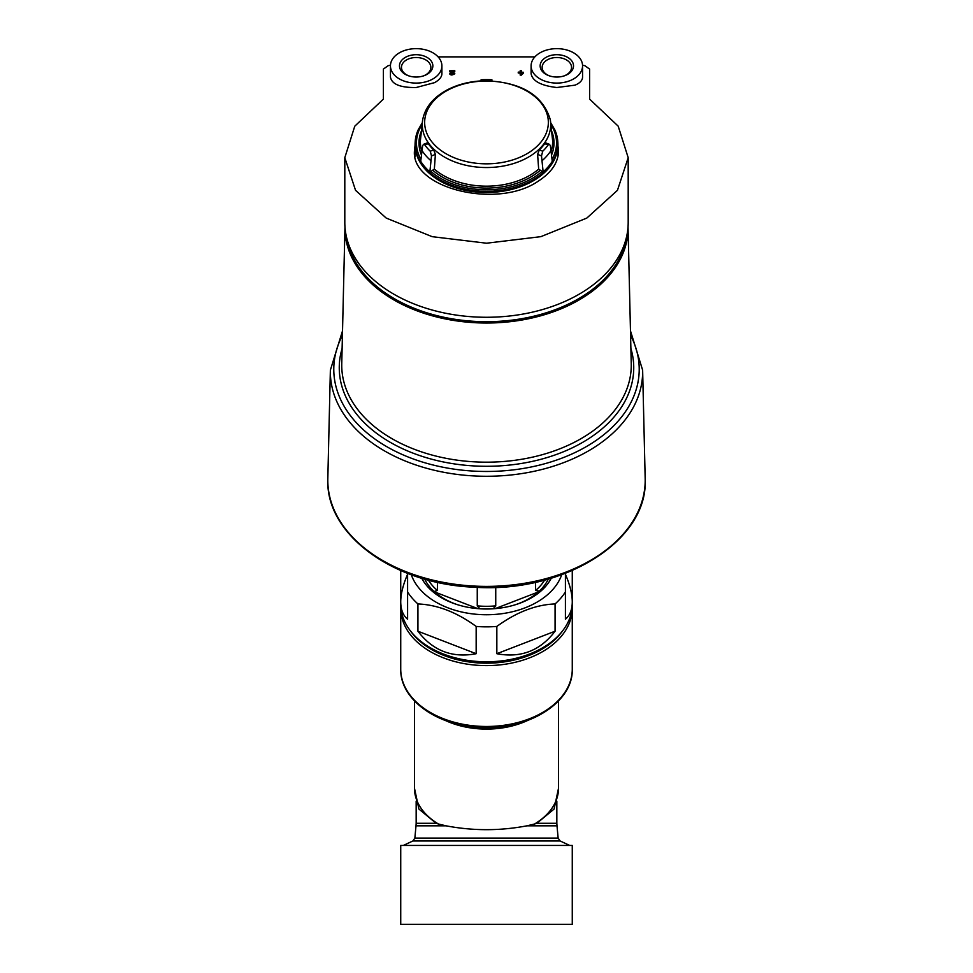 <?xml version="1.0" encoding="UTF-8"?>
<svg xmlns="http://www.w3.org/2000/svg" width="973" height="973" viewBox="0 0 973 973"><rect width="100%" height="100%" fill="white"/><g stroke="black" fill="none" stroke-linecap="round" stroke-linejoin="round"><path stroke-width="1.46" d="M476.162 653.71L417.928 631.222C432.79 650.742 452.202 658.247 476.162 653.71L476.162 626.43A85.77 57.395 0 0 0 486.5 626.855A85.77 57.395 0 0 0 496.838 626.43L496.838 653.71C520.798 658.247 540.21 650.742 555.072 631.222L555.072 603.941A85.77 57.395 0 0 0 565.41 591.949L565.41 619.229C569.947 615.423 572.233 609.621 572.27 601.837C572.233 594.004 569.947 584.809 565.41 574.252L565.41 591.949M400.73 601.837C400.767 609.621 403.053 615.423 407.59 619.229L407.59 574.252C403.053 584.809 400.767 594.004 400.73 601.837L400.73 604.391A85.77 57.395 0 0 0 449.185 656.07A85.77 57.395 0 0 0 486.5 661.786A85.77 57.395 0 0 0 523.815 656.07A85.77 57.395 0 0 0 572.27 604.391L572.27 601.837M417.928 631.222L417.928 603.941A85.77 57.395 0 0 1 407.59 591.949M411.299 574.739A77.195 51.654 0 0 0 486.5 614.741A77.195 51.654 0 0 0 561.701 574.739M555.072 603.941C535.843 604.659 516.432 612.163 496.838 626.43M476.162 626.43C456.787 612.248 437.376 604.744 417.928 603.941M438.434 824.009L436.123 823.28L418.901 809.05L414.449 788.094A72.051 48.212 0 0 0 438.434 824.009L446.048 825.822C473.06 830.954 500.025 830.954 526.952 825.822L534.566 824.009A72.051 48.212 0 0 0 558.551 788.094L558.551 700.937M558.551 788.094L554.099 809.05L536.877 823.28L534.566 824.009M572.27 924.35L400.73 924.35L400.73 845.44L572.27 845.44L572.27 924.35M400.779 606.301A85.77 57.395 0 0 0 400.73 608.21A85.77 57.395 0 0 0 486.5 665.605A85.77 57.395 0 0 0 572.27 608.21L572.27 570.543M400.73 669.083A85.77 57.395 0 0 0 486.5 726.478A85.77 57.395 0 0 0 572.27 669.083C573.365 702.737 527.767 730.65 480.358 727.463C437.254 726.016 399.927 699.587 400.73 669.083L400.73 570.543M572.27 669.083L572.27 608.21A85.77 57.395 0 0 0 572.221 606.301M410.703 631.246A84.055 56.239 0 0 0 486.5 663.185A84.055 56.239 0 0 0 562.297 631.246M449.185 656.07L450.681 656.544A82.34 55.096 0 0 0 486.5 662.041A82.34 55.096 0 0 0 522.319 656.544L523.815 656.07M421.71 578.193A68.621 45.913 0 0 0 456.653 604.428A68.621 45.913 0 0 0 486.5 609.001A68.621 45.913 0 0 0 516.347 604.428A68.621 45.913 0 0 0 551.29 578.193M555.072 631.222L496.838 653.71M515.532 604.683A64.899 43.432 0 0 0 548.322 579.069M424.678 579.069A64.899 43.432 0 0 0 457.468 604.683M539.662 591.158L535.576 590.465L535.576 582.28M495.744 587.339L495.744 605.851L493.372 608.611M479.871 608.782L477.257 605.851L477.257 587.339M437.424 582.28L437.424 590.465L434.59 591.353M626.344 237.753A140.659 94.126 180 0 1 486.5 321.686A140.659 94.126 180 0 1 346.656 237.753M631.246 363.793A144.758 96.862 180 0 1 631.258 365.313A144.758 96.862 180 0 1 486.5 462.175A144.758 96.862 180 0 1 341.742 365.313A144.758 96.862 180 0 1 341.754 363.793L344.965 227.013A141.547 94.709 180 0 0 486.5 323.024A141.547 94.709 180 0 0 628.035 227.013L631.246 363.793M630.881 348.443A147.239 98.528 180 0 1 486.5 466.286A147.239 98.528 180 0 1 342.119 348.443M630.577 335.393A152.712 102.189 180 0 1 486.5 471.467A152.712 102.189 180 0 1 342.423 335.393M645.172 478.534A158.696 106.191 180 0 1 645.196 480.2A158.696 106.191 180 0 1 486.5 586.391A158.696 106.191 180 0 1 327.804 480.2A158.696 106.191 180 0 1 327.828 478.534L330.37 370.141A156.142 104.488 180 0 0 486.5 476.271A156.142 104.488 180 0 0 642.63 370.141L645.172 478.534M434.603 591.925L477.852 608.636M495.148 608.636L538.397 591.925M550.025 76.064A14.692 9.827 180 0 1 542.143 67.344A14.692 9.827 180 0 1 556.836 57.516A14.692 9.827 180 0 1 571.528 67.344A14.692 9.827 180 0 1 563.647 76.064M409.353 76.064A14.692 9.827 180 0 1 401.472 67.344A14.692 9.827 180 0 1 416.164 57.516A14.692 9.827 180 0 1 430.857 67.344A14.692 9.827 180 0 1 422.975 76.064M589.602 99.088L589.602 69.083L589.602 99.088L618.196 126.162L628.193 157.687L617.454 190.331L586.828 218.074L540.866 236.658L486.561 243.214L432.182 236.67L386.196 218.074L355.534 190.319L344.807 157.687L354.756 126.21L383.398 99.088L383.398 69.083L388.081 65.726L390.453 65.167M582.547 65.167L584.919 65.726L589.602 69.083M438.105 56.872L534.895 56.872M557.833 144.77L558.551 150.876C558.32 162.467 551.594 172.537 538.361 181.087C497.495 209.657 410.947 188.397 414.449 150.876L415.057 145.22M518.232 72.44L518.232 73.011A795.391 591.098 0 0 1 520.202 73.072L520.202 75.091A796.534 591.937 0 0 1 521.406 75.128A821.54 255.145 -72.9 0 1 523.377 73.17L523.377 72.27A795.525 591.195 180 0 0 521.406 72.209L521.406 71.102M520.202 71.065L520.202 72.501M450.815 73.607L451.241 73.121A804.379 432.876 -54.9 0 1 454.768 71.443L454.768 70.664A794.686 590.562 180 0 0 449.623 70.834L449.623 71.394A795.014 590.806 0 0 1 453.503 71.26A804.112 432.73 125.1 0 0 450.414 72.744C450.061 74.994 451.521 75.237 454.768 73.486L454.768 73.814C451.521 75.578 450.073 75.335 450.414 73.072M449.623 71.394L449.623 71.722A794.564 590.477 0 0 1 452.749 71.625M454.768 73.486A796.303 591.766 180 0 0 453.564 73.522C451.825 74.459 451.058 74.325 451.241 73.121L451.241 73.462A803.941 432.632 -54.9 0 1 454.768 71.771L454.768 71.005M441.9 65.872L441.9 73.705C441.839 76.916 439.431 79.883 434.651 82.62L416.164 87.521C400.377 87.752 391.803 84.274 390.441 77.11L390.441 65.872A25.736 17.222 180 0 1 416.164 48.65A25.736 17.222 180 0 1 441.9 65.872A25.736 17.222 180 0 1 416.164 83.082A25.736 17.222 180 0 1 390.441 65.872M582.559 65.872L582.559 77.11C582.474 80.394 579.969 83.082 575.043 85.15L556.836 87.521C541.049 85.685 532.474 81.075 531.1 73.705L531.1 65.872A25.736 17.222 180 0 1 556.836 48.65A25.736 17.222 180 0 1 582.559 65.872A25.736 17.222 180 0 1 556.836 83.082A25.736 17.222 180 0 1 531.1 65.872M521.406 72.209L521.406 70.761A794.686 590.562 180 0 0 520.202 70.725L520.202 72.172A795.525 591.195 180 0 0 518.232 72.111L518.232 72.671A795.841 591.426 0 0 1 520.202 72.732L520.202 73.072M520.202 72.732L520.202 74.763A796.984 592.277 0 0 1 521.406 74.799L521.406 75.128M521.406 74.799A821.966 255.279 -72.9 0 1 523.377 72.841M450.414 72.744L449.623 73.984M383.398 69.083L383.398 99.088M628.193 158.234L628.193 222.452A141.693 94.807 180 0 1 486.5 317.271A141.693 94.807 180 0 1 344.807 222.452L344.807 158.307M414.972 153.466A72.051 48.212 0 0 0 414.753 154.841M558.247 154.853A72.051 48.212 0 0 0 558.028 153.466M521.406 72.768L521.406 73.559A821.893 255.254 -72.9 0 1 522.185 72.793A795.841 591.426 180 0 0 521.406 72.768M416.164 77.037A16.687 11.165 180 0 1 408.903 75.918A16.687 11.165 180 0 1 403.126 58.903A16.687 11.165 180 0 1 429.215 58.903A16.687 11.165 180 0 1 423.425 75.918A16.687 11.165 180 0 1 416.164 77.037M556.836 77.037A16.687 11.165 180 0 1 549.575 75.918A16.687 11.165 180 0 1 543.785 58.903A16.687 11.165 180 0 1 569.874 58.903A16.687 11.165 180 0 1 564.097 75.918A16.687 11.165 180 0 1 556.836 77.037M414.814 155.23A71.929 48.127 180 0 1 414.972 154.16M558.028 154.16A71.929 48.127 180 0 1 558.186 155.242M550.815 122.926L554.707 129.604A71.357 47.738 180 0 1 557.772 141.353L557.845 142.423A71.43 47.799 180 0 1 557.93 144.32A71.43 47.799 180 0 1 486.5 192.484A71.43 47.799 180 0 1 415.07 144.32A71.43 47.799 180 0 1 415.155 142.423L415.228 141.353A71.357 47.738 180 0 1 418.293 129.604L422.185 122.926M557.772 141.353A71.357 47.738 180 0 1 552.36 161.992L550.341 145.658L549.441 144.32L548.152 144.953A68.28 45.695 180 0 1 542.739 151.229L541.499 155.911L543.214 172.586A71.357 47.738 180 0 1 486.5 191.353A71.357 47.738 180 0 1 429.786 172.586L431.501 155.911L430.261 151.229A68.28 45.695 180 0 1 424.848 144.953L423.559 144.32L422.659 145.658L420.64 161.992A71.357 47.738 180 0 1 415.228 141.353M481.088 80.905L481.088 79.774A68.28 45.695 180 0 1 491.912 79.774L491.912 80.905M541.499 155.911L537.607 154.403L538.665 169.12L542.083 171.43A70.044 46.874 180 0 1 430.917 171.43L434.335 169.12L435.393 154.403L433.678 149.903A64.352 43.055 180 0 1 428.266 143.639L427.147 142.934L423.559 144.32M548.152 144.953L544.734 143.639L545.853 142.934L549.441 144.32M544.734 143.639A64.352 43.055 180 0 1 539.322 149.903L537.607 154.403M543.214 172.586L542.083 171.43M430.917 171.43L429.786 172.586M526.952 825.822L556.994 825.822L558.137 838.081L414.863 838.081L416.006 825.822L446.048 825.822M416.006 825.822L416.164 823.28L436.123 823.28M414.863 838.081L412.88 840.976L560.12 840.976L569.704 845.44M536.877 823.28L556.836 823.28L556.994 825.822M445.464 720.519A72.051 48.212 0 0 0 527.536 720.519M544.625 580.09A62.698 41.948 180 0 1 535.576 590.465M495.744 605.851A62.698 41.948 180 0 1 477.257 605.851M437.424 590.465A62.698 41.948 180 0 1 428.375 580.09M415.118 156.811A71.528 47.859 180 0 1 414.972 153.637A71.528 47.859 180 0 1 414.972 153.26L415.07 144.32M557.93 144.32L558.028 153.26A71.528 47.859 180 0 1 558.028 153.637A71.528 47.859 180 0 1 557.87 156.811M430.698 160.521A70.141 46.935 180 0 1 421.783 150.183M429.823 171.856A71.297 47.713 180 0 1 420.701 161.275M551.217 150.183A70.141 46.935 180 0 1 542.302 160.521M552.299 161.275A71.297 47.713 180 0 1 543.177 171.856M424.654 122.44A61.846 41.389 180 0 1 486.5 81.051A61.846 41.389 180 0 1 548.346 122.44A61.846 41.389 180 0 1 486.5 163.829A61.846 41.389 180 0 1 424.654 122.44M486.5 167.538A64.23 42.97 180 0 1 422.659 119.861C425.055 107.517 433.119 97.592 446.875 90.075C458.198 84.128 470.993 81.014 485.259 80.759C521.26 82.06 542.958 95.099 550.341 119.861A64.23 42.97 180 0 1 486.5 167.538M421.71 150.791A66.128 44.247 180 0 1 420.421 140.27L422.659 119.861M421.273 154.549A67.502 45.172 180 0 1 421.078 131.769M420.847 159.244A70.044 46.874 180 0 1 421.917 124.751M539.857 170.579A67.502 45.172 180 0 1 433.143 170.579M538.665 169.12A66.128 44.247 180 0 1 434.335 169.12M550.341 119.861L552.579 140.27A66.128 44.247 180 0 1 551.29 150.791M551.922 131.769A67.502 45.172 180 0 1 551.727 154.549M551.083 124.751A70.044 46.874 180 0 1 552.153 159.244M542.739 151.229L539.322 149.903M424.848 144.953L428.266 143.639M430.261 151.229L433.678 149.903M431.501 155.911L435.393 154.403M416.164 823.28L416.164 801.253M412.88 840.976L403.296 845.44M558.137 838.081L560.12 840.976M556.836 823.28L556.836 801.253M414.449 788.094L414.449 700.937M630.468 330.856L642.63 370.141M342.532 330.856L330.37 370.141M645.196 480.2C647.483 541.584 562.333 593.639 473.827 587.181C394.211 584.08 326.198 535.199 327.804 480.2M414.972 153.637L414.972 156.069M558.028 153.637L558.028 156.081"/></g></svg>
